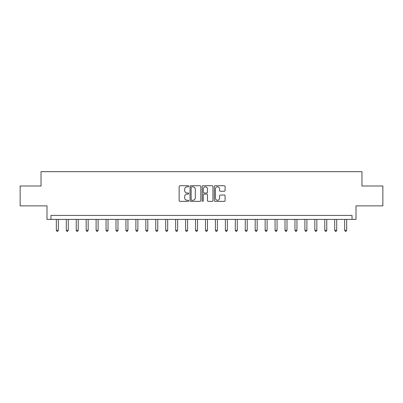 <?xml version="1.0" encoding="UTF-8"?>
<svg xmlns="http://www.w3.org/2000/svg" width="403" height="403" viewBox="0 0 403 403"><rect width="100%" height="100%" fill="white"/><g stroke="black" fill="none" stroke-linecap="round" stroke-linejoin="round"><path stroke-width="0.6" d="M188.775 186.287A0.544 0.544 0 0 0 188.226 185.738L179.934 185.738A0.781 0.781 0 0 0 179.154 186.518L179.154 200.573A0.781 0.781 0 0 0 179.934 201.354L188.226 201.354A0.544 0.544 0 0 0 188.775 200.805A0.544 0.544 0 0 0 188.226 200.261L187.153 200.261A2.499 2.499 0 0 1 184.655 197.762L184.655 196.588A2.499 2.499 0 0 1 187.153 194.095L188.226 194.095A0.544 0.544 0 0 0 188.775 193.546A0.544 0.544 0 0 0 188.226 193.002L187.153 193.002A2.499 2.499 0 0 1 184.655 190.503L184.655 189.329A2.499 2.499 0 0 1 187.153 186.831L188.226 186.831A0.544 0.544 0 0 0 188.775 186.287M224.315 191.244A0.781 0.781 0 0 0 225.096 190.463L225.096 186.518A0.781 0.781 0 0 0 224.315 185.738L215.106 185.738A0.781 0.781 0 0 0 214.325 186.518L214.325 200.573A0.781 0.781 0 0 0 215.106 201.354L224.315 201.354A0.781 0.781 0 0 0 225.096 200.573L225.096 195.813A0.781 0.781 0 0 0 224.315 195.032L220.376 195.032A0.781 0.781 0 0 0 219.595 195.813L219.595 198.17A2.091 2.091 0 0 1 217.504 200.261A2.091 2.091 0 0 1 215.419 198.17L215.419 188.921A2.091 2.091 0 0 1 217.504 186.831A2.091 2.091 0 0 1 219.595 188.921L219.595 190.463A0.781 0.781 0 0 0 220.376 191.244L224.315 191.244M352.031 219.398L356.005 219.398L356.005 205.873L382.85 205.873L382.85 185.99L361.97 185.99L361.97 171.673L41.03 171.673L41.03 185.99L20.15 185.99L20.15 205.873L46.995 205.873L46.995 219.398L352.031 219.398L352.031 215.419L50.969 215.419L50.969 219.398M200.815 186.518A0.781 0.781 0 0 0 200.034 185.738L190.826 185.738A0.781 0.781 0 0 0 190.045 186.518L190.045 200.573A0.781 0.781 0 0 0 190.826 201.354L200.034 201.354A0.781 0.781 0 0 0 200.815 200.573L200.815 186.518M202.966 185.738L212.174 185.738A0.781 0.781 0 0 1 212.955 186.518L212.955 200.573A0.781 0.781 0 0 1 212.174 201.354L208.235 201.354A0.781 0.781 0 0 1 207.454 200.573L207.454 194.876A0.781 0.781 0 0 0 206.674 194.095L204.059 194.095A0.781 0.781 0 0 0 203.278 194.876L203.278 200.805A0.544 0.544 0 0 1 202.729 201.354A0.544 0.544 0 0 1 202.185 200.805L202.185 186.518A0.781 0.781 0 0 1 202.966 185.738M191.682 186.831A0.544 0.544 0 0 0 191.138 187.38L191.138 199.712A0.544 0.544 0 0 0 191.682 200.261L192.815 200.261A2.499 2.499 0 0 0 195.314 197.762L195.314 189.329A2.499 2.499 0 0 0 192.815 186.831L191.682 186.831M207.454 188.962A2.091 2.091 0 0 0 205.364 186.871A2.091 2.091 0 0 0 203.278 188.962L203.278 192.221A0.781 0.781 0 0 0 204.059 193.002L206.674 193.002A0.781 0.781 0 0 0 207.454 192.221L207.454 188.962M56.339 219.398L56.339 230.294L58.329 230.294L58.329 219.398M58.329 230.294L57.735 231.327L56.939 231.327L56.339 230.294M66.283 219.398L66.283 230.294L68.273 230.294L68.273 219.398M68.273 230.294L67.674 231.327L66.878 231.327L66.283 230.294M76.227 219.398L76.227 230.294L78.212 230.294L78.212 219.398M78.212 230.294L77.618 231.327L76.822 231.327L76.227 230.294M86.166 219.398L86.166 230.294L88.156 230.294L88.156 219.398M88.156 230.294L87.562 231.327L86.766 231.327L86.166 230.294M96.11 219.398L96.11 230.294L98.1 230.294L98.1 219.398M98.1 230.294L97.501 231.327L96.705 231.327L96.11 230.294M106.054 219.398L106.054 230.294L108.039 230.294L108.039 219.398M108.039 230.294L107.445 231.327L106.649 231.327L106.054 230.294M115.993 219.398L115.993 230.294L117.983 230.294L117.983 219.398M117.983 230.294L117.389 231.327L116.593 231.327L115.993 230.294M125.938 219.398L125.938 230.294L127.927 230.294L127.927 219.398M127.927 230.294L127.328 231.327L126.532 231.327L125.938 230.294M135.882 219.398L135.882 230.294L137.866 230.294L137.866 219.398M137.866 230.294L137.272 231.327L136.476 231.327L135.882 230.294M145.821 219.398L145.821 230.294L147.81 230.294L147.81 219.398M147.81 230.294L147.216 231.327L146.42 231.327L145.821 230.294M155.765 219.398L155.765 230.294L157.754 230.294L157.754 219.398M157.754 230.294L157.155 231.327L156.359 231.327L155.765 230.294M165.709 219.398L165.709 230.294L167.693 230.294L167.693 219.398M167.693 230.294L167.099 231.327L166.303 231.327L165.709 230.294M175.648 219.398L175.648 230.294L177.637 230.294L177.637 219.398M177.637 230.294L177.043 231.327L176.247 231.327L175.648 230.294M185.592 219.398L185.592 230.294L187.581 230.294L187.581 219.398M187.581 230.294L186.982 231.327L186.191 231.327L185.592 230.294M195.536 219.398L195.536 230.294L197.525 230.294L197.525 219.398M197.525 230.294L196.926 231.327L196.13 231.327L195.536 230.294M205.475 219.398L205.475 230.294L207.464 230.294L207.464 219.398M207.464 230.294L206.87 231.327L206.074 231.327L205.475 230.294M215.419 219.398L215.419 230.294L217.408 230.294L217.408 219.398M217.408 230.294L216.809 231.327L216.018 231.327L215.419 230.294M225.363 219.398L225.363 230.294L227.352 230.294L227.352 219.398M227.352 230.294L226.753 231.327L225.957 231.327L225.363 230.294M235.307 219.398L235.307 230.294L237.291 230.294L237.291 219.398M237.291 230.294L236.697 231.327L235.901 231.327L235.307 230.294M245.246 219.398L245.246 230.294L247.235 230.294L247.235 219.398M247.235 230.294L246.641 231.327L245.845 231.327L245.246 230.294M255.19 219.398L255.19 230.294L257.179 230.294L257.179 219.398M257.179 230.294L256.58 231.327L255.784 231.327L255.19 230.294M265.134 219.398L265.134 230.294L267.118 230.294L267.118 219.398M267.118 230.294L266.524 231.327L265.728 231.327L265.134 230.294M275.073 219.398L275.073 230.294L277.062 230.294L277.062 219.398M277.062 230.294L276.468 231.327L275.672 231.327L275.073 230.294M285.017 219.398L285.017 230.294L287.007 230.294L287.007 219.398M287.007 230.294L286.407 231.327L285.611 231.327L285.017 230.294M294.961 219.398L294.961 230.294L296.946 230.294L296.946 219.398M296.946 230.294L296.351 231.327L295.555 231.327L294.961 230.294M304.9 219.398L304.9 230.294L306.89 230.294L306.89 219.398M306.89 230.294L306.295 231.327L305.499 231.327L304.9 230.294M314.844 219.398L314.844 230.294L316.834 230.294L316.834 219.398M316.834 230.294L316.234 231.327L315.438 231.327L314.844 230.294M324.788 219.398L324.788 230.294L326.773 230.294L326.773 219.398M326.773 230.294L326.178 231.327L325.382 231.327L324.788 230.294M334.727 219.398L334.727 230.294L336.717 230.294L336.717 219.398M336.717 230.294L336.122 231.327L335.326 231.327L334.727 230.294M344.671 219.398L344.671 230.294L346.661 230.294L346.661 219.398M346.661 230.294L346.061 231.327L345.265 231.327L344.671 230.294"/></g></svg>
